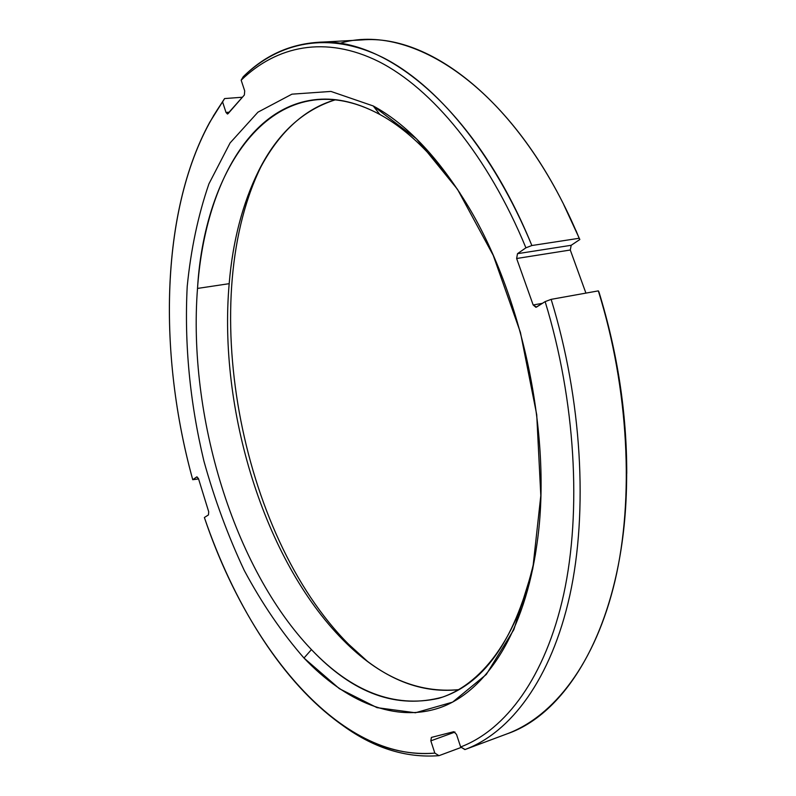 <?xml version="1.0" encoding="UTF-8"?>
<svg xmlns="http://www.w3.org/2000/svg" width="796" height="796" viewBox="0 0 796 796"><rect width="100%" height="100%" fill="white"/><g stroke="black" fill="none" stroke-linecap="round" stroke-linejoin="round"><path stroke-width="1.19" d="M575.976 230.532L579.17 238.273L531.867 245.526C476.834 110.286 385.891 36.198 317.246 42.367L362.001 39.919C432.327 33.73 524.345 106.157 579.17 238.273L579.836 239.506L571.2 245.287L579.836 239.506L563.857 204.92L579.836 239.506L579.17 238.273L531.867 245.526L525.917 247.815L517.5 253.675L516.634 258.501L533.171 304.987L535.937 307.306L545.141 301.614C575.548 400.736 581.747 511.241 563.717 594.214C545.439 677.177 505.679 729.912 460.645 746.966L456.506 734.38L453.8 731.693L431.452 737.404L430.835 740.847L434.835 753.115C340.001 761.732 248.372 648.72 204.373 517.5L208.452 514.913L208.721 511.818L198.483 478.635L196.741 476.913L192.741 479.699C155.339 344.569 161.21 188.692 222.581 101.918L226.014 112.445L228.034 113.709L244.362 95.003L244.71 90.933L241.168 80.177C276.59 45.83 325.474 35.074 378.806 61.6C431.939 88.525 487.759 155.379 525.917 247.815L517.5 253.675L516.634 258.501L533.171 304.987L536.514 307.077L545.141 301.614L551.15 299.356L598.333 290.878L598.93 291.913C620.562 362.827 629.546 432.805 625.895 501.858L626.631 475.361C626.671 413.761 617.238 352.27 598.333 290.878L598.93 291.913C617.507 352.349 626.78 412.895 626.75 473.54M373.234 105.958L330.937 91.431L291.933 94.167L257.954 112.166L230.084 142.942L208.91 183.886C198.114 215.288 190.881 249.486 187.209 286.48C184.284 343.862 189.836 402.04 203.895 461.023C214.562 499.4 228.024 535.877 244.273 570.463C261.964 603.487 281.874 632.681 303.982 658.033L339.365 688.669L377.005 707.644L415.403 712.768L452.606 702.132L486.286 674.471L513.868 629.596L532.763 568.911L540.812 495.619L536.723 414.716L520.435 332.439L493.231 255.357L457.521 189.358L416.427 138.763L373.234 105.958L330.937 91.431L291.933 94.167L257.954 112.166L230.084 142.942L208.91 183.886C198.114 215.288 190.881 249.486 187.209 286.48C184.284 343.862 189.836 402.04 203.895 461.023C214.562 499.4 228.024 535.877 244.273 570.463C261.964 603.487 281.874 632.681 303.982 658.033L311.445 649.606C233.586 568.185 187.697 415.542 197.507 288.431C204.841 161.588 278.481 59.79 379.841 114.475L373.234 105.958L379.841 114.475C407.89 129.828 434.616 156.056 460.008 193.169C434.616 156.056 407.89 129.828 379.841 114.475C358.12 102.784 337.424 97.759 317.763 99.41C247.656 105.311 204.413 189.677 197.507 288.431C187.697 415.542 233.586 568.185 311.445 649.606L303.982 658.033C345.504 701.664 395.443 723.474 441.024 707.316C486.276 690.749 524.793 632.422 537.031 543.499C552.553 437.193 522.544 293.545 465.75 202.333C436.905 155.916 406.069 123.788 373.234 105.958M535.449 554.205L534.056 561.439C518.186 638.074 480.893 685.963 438.566 698.381C394.199 708.112 351.832 691.853 311.445 649.606C353.235 693.704 396.965 709.525 442.636 697.077C485.918 682.262 516.395 637.039 534.056 561.439L535.449 554.205M342.996 639.904C264.073 560.205 218.174 409.393 229.178 283.675L197.507 288.431L229.178 283.675C218.174 409.393 264.073 560.205 342.996 639.904L348.568 644.203C239.437 534.992 195.209 296.311 262.411 163.797L262.969 162.712C194.99 294.958 239.118 534.703 348.568 644.203L367.075 660.998L348.568 644.203L342.996 639.904L360.09 655.496C391.851 681.943 424.765 693.326 458.854 689.635C417.99 693.505 379.374 676.928 342.996 639.904M335.604 99.729C302.898 109.997 277.277 133.609 258.77 170.553C242.651 203.109 232.79 240.82 229.178 283.675C236.511 194.383 274.053 117.082 335.604 99.729M571.2 245.287L570.284 250.014L585.916 293.107L570.284 250.014L571.2 245.287L517.5 253.675L571.2 245.287M575.14 228.91C513.36 87.361 411.025 21.582 339.613 43.402M516.634 258.501L570.284 250.014L516.634 258.501M533.171 304.987L542.464 303.306L533.171 304.987M506.893 733.912L465.003 749.543C510.704 732.469 551.15 679.277 569.817 595.388C588.224 511.48 582.005 399.612 551.15 299.356L598.333 290.878C628.89 388.866 634.342 498.386 614.98 580.961C595.358 663.506 553.777 716.39 506.992 733.882L506.893 733.912C572.165 711.843 626.641 613.587 626.631 475.361M317.246 42.367C288.809 44.496 264.123 55.969 243.188 76.784C279.018 41.899 328.539 30.755 382.627 57.402C436.516 84.426 493.182 151.966 531.867 245.526L525.917 247.815C487.759 155.379 431.939 88.525 378.806 61.6C325.474 35.074 276.59 45.83 241.168 80.177L244.71 90.933L244.362 95.003L227.467 114.037L226.014 112.445L229.377 112.176L226.014 112.445L222.581 101.918L224.581 98.575L213.358 115.977L224.581 98.575L242.422 97.231L224.581 98.575L209.736 122.266C160.414 212.323 158.205 354.449 192.741 479.699L198.572 478.933L192.741 479.699L196.93 476.824L198.483 478.635L208.721 511.818L208.452 514.913L204.373 517.5C233.039 601.388 278.869 676.66 334.499 719.385C366.876 744.509 400.318 755.752 434.835 753.115L439.004 755.663L461.312 747.374L439.004 755.663C405.114 758.25 372.23 747.593 340.33 723.693C372.23 747.593 405.114 758.25 439.004 755.663L434.835 753.115L430.835 740.847L455.004 732.051L430.835 740.847L431.372 737.424L453.8 731.693L456.506 734.38L460.645 746.966C505.679 729.912 545.439 677.177 563.717 594.214C581.747 511.241 575.548 400.736 545.141 301.614L551.15 299.356C582.015 399.652 588.234 511.559 569.797 595.478C551.111 679.376 510.634 732.549 464.904 749.583L460.645 746.966L465.093 749.514M241.168 80.177L243.188 76.784L241.168 80.177M262.411 163.797L258.77 170.553M366.14 660.232L360.09 655.496M506.992 733.882L465.003 749.543"/></g></svg>
